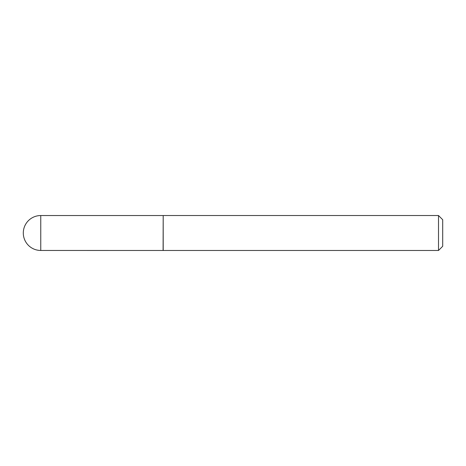 <?xml version="1.0" encoding="UTF-8"?>
<svg xmlns="http://www.w3.org/2000/svg" width="466" height="466" viewBox="0 0 466 466"><rect width="100%" height="100%" fill="white"/><g stroke="black" fill="none" stroke-linecap="round" stroke-linejoin="round"><path stroke-width="0.7" d="M163.1 250.458L163.199 215.525L163.199 250.475L40.758 250.458L40.758 215.542A17.458 17.458 0 0 0 23.3 233A17.458 17.458 0 0 0 40.758 250.458M438.506 215.525L442.7 219.719L442.7 246.281L438.506 250.475L438.506 215.525L163.199 215.525M438.506 250.475L163.199 250.475M163.1 215.542L40.758 215.542"/></g></svg>
